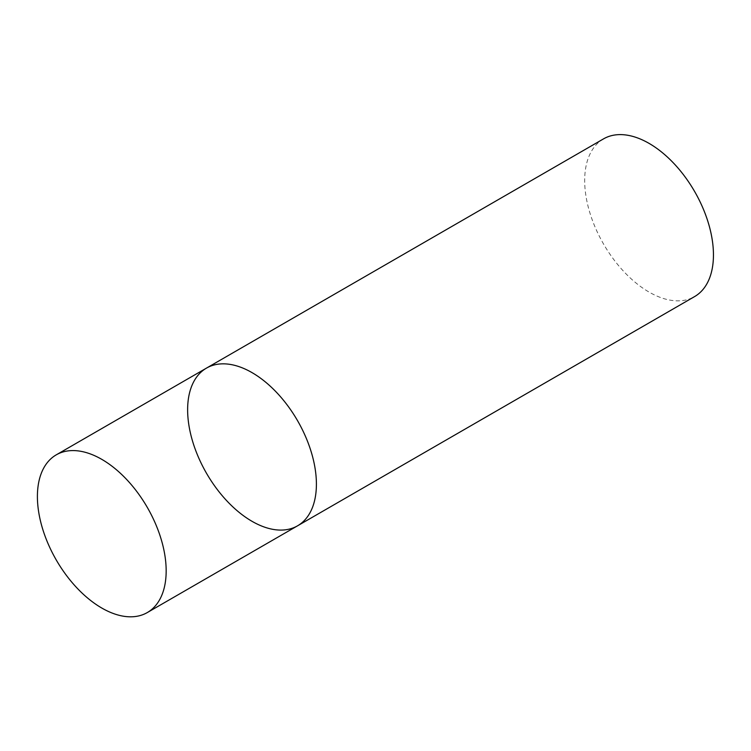 <?xml version="1.0" encoding="UTF-8"?>
<svg xmlns="http://www.w3.org/2000/svg" width="751" height="751" viewBox="0 0 751 751"><rect width="100%" height="100%" fill="white"/><g stroke="black" fill="none" stroke-linecap="round" stroke-linejoin="round"><path stroke-width="0.56" stroke-dasharray="3.75 2.82" d="M603.541 138.869A91.059 52.57 -120 0 0 584.682 180.559A91.059 52.57 -120 0 0 624.428 272.191A91.059 52.57 -120 0 0 694.591 296.589M297.546 525.822A91.059 52.57 60 0 1 200.667 462.175A91.059 52.57 60 0 1 206.487 368.103"/><path stroke-width="1.13" d="M316.406 484.132A91.059 52.57 -120 0 0 276.659 392.501A91.059 52.57 -120 0 0 206.487 368.103A91.059 52.57 -120 0 0 187.628 409.793A91.059 52.57 -120 0 0 227.375 501.424A91.059 52.57 -120 0 0 297.546 525.822A91.059 52.57 -120 0 0 316.406 484.132M694.591 296.589A91.059 52.57 -120 0 0 713.45 254.899A91.059 52.57 -120 0 0 673.703 163.267A91.059 52.57 -120 0 0 603.541 138.869L206.487 368.103A91.059 52.57 60 0 1 303.366 431.759A91.059 52.57 60 0 1 297.546 525.822L694.591 296.589M50.439 548.906A91.059 52.57 60 0 1 56.259 454.843A91.059 52.57 60 0 1 153.129 518.49A91.059 52.57 60 0 1 147.309 612.553A91.059 52.57 60 0 1 50.439 548.906M147.309 612.553L297.546 525.822M56.259 454.843L206.487 368.103"/></g></svg>
